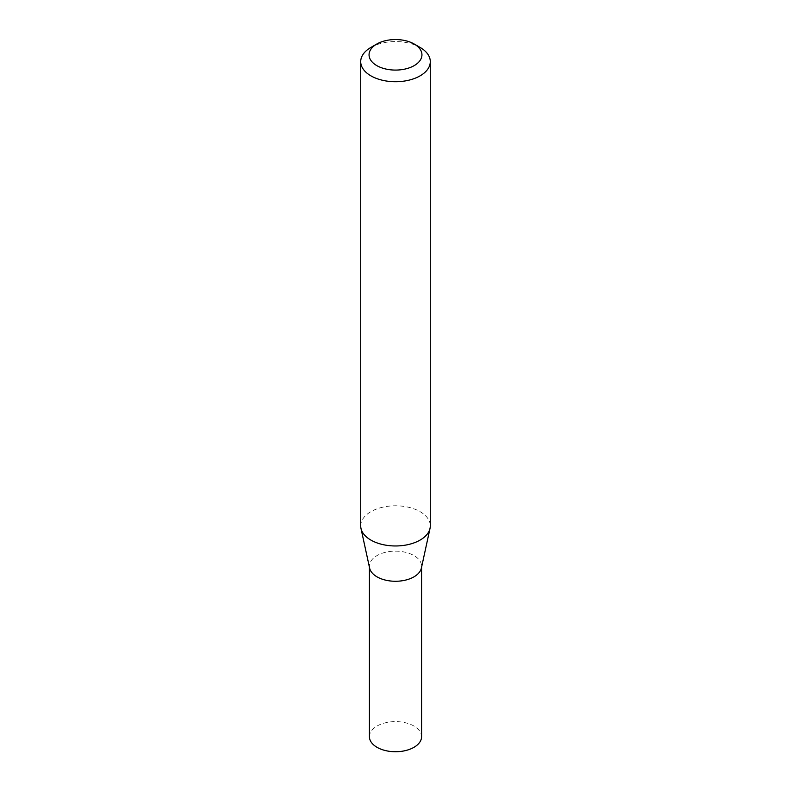 <?xml version="1.0" encoding="UTF-8"?>
<svg xmlns="http://www.w3.org/2000/svg" width="791" height="791" viewBox="0 0 791 791"><rect width="100%" height="100%" fill="white"/><g stroke="black" fill="none" stroke-linecap="round" stroke-linejoin="round"><path stroke-width="0.59" stroke-dasharray="3.96 2.97" d="M369.615 568.096A26.083 15.059 180 0 1 369.417 566.218A26.083 15.059 180 0 1 385.514 552.296A26.083 15.059 180 0 1 413.94 555.569A26.083 15.059 180 0 1 421.583 566.218A26.083 15.059 180 0 1 421.385 568.096M369.417 736.678A26.083 15.059 180 0 1 385.514 722.766A26.083 15.059 180 0 1 413.94 726.029A26.083 15.059 180 0 1 421.583 736.678M360.706 525.877A34.794 20.091 180 0 1 382.182 507.318A34.794 20.091 180 0 1 420.1 511.668A34.794 20.091 180 0 1 430.294 525.877M370.9 47.43A34.794 20.091 180 0 1 420.1 47.43M421.583 566.218L421.583 567.157M369.417 566.218L369.417 567.157"/><path stroke-width="1.19" d="M430.294 61.639L430.294 525.877A34.794 20.091 180 0 1 430.027 528.378L421.385 568.096A26.083 15.059 180 0 1 403.954 580.456A26.083 15.059 180 0 1 377.06 576.866A26.083 15.059 180 0 1 369.615 568.096L360.973 528.378A34.794 20.091 180 0 1 360.706 525.877L360.706 61.639A34.794 20.091 180 0 1 370.9 47.43L376.803 44.019A26.449 15.266 0 0 0 376.803 65.613A26.449 15.266 0 0 0 414.197 65.613A26.449 15.266 0 0 0 414.197 44.019L420.1 47.43A34.794 20.091 180 0 1 430.294 61.639A34.794 20.091 180 0 1 408.818 80.198A34.794 20.091 180 0 1 370.9 75.837A34.794 20.091 180 0 1 360.706 61.639M421.583 567.157L421.583 736.678A26.083 15.059 180 0 1 405.486 750.59A26.083 15.059 180 0 1 377.06 747.327A26.083 15.059 180 0 1 369.417 736.678L369.417 567.157M430.027 528.378A34.794 20.091 180 0 1 406.782 544.88A34.794 20.091 180 0 1 370.9 540.085A34.794 20.091 180 0 1 360.973 528.378M420.1 47.43L414.197 44.019A26.449 15.266 0 0 0 376.803 44.019"/></g></svg>
